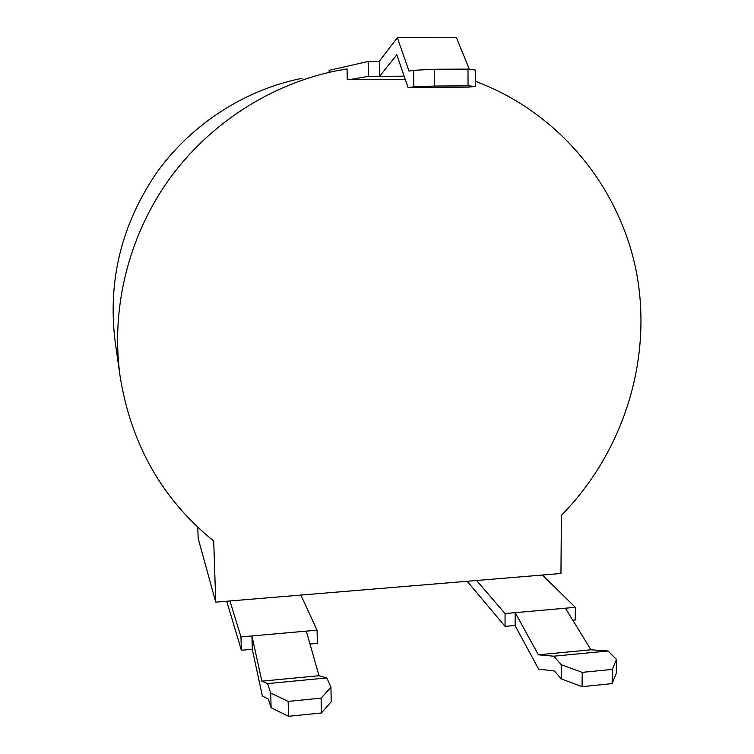 <?xml version="1.0" encoding="UTF-8"?>
<svg xmlns="http://www.w3.org/2000/svg" width="754" height="754" viewBox="0 0 754 754"><rect width="100%" height="100%" fill="white"/><g stroke="black" fill="none" stroke-linecap="round" stroke-linejoin="round"><path stroke-width="1.13" d="M405.228 79.255L347.255 79.594L347.076 68.906L337.066 70.678C270.818 83.883 208.886 123.769 168.368 180.413C128.171 237.284 110.791 308.904 120.027 375.878L115.098 341.279C107.662 280.582 121.498 224.419 156.615 172.77C191.459 124.071 244.767 89.754 302.109 78.312M475.425 81.328C560.42 112.94 621.447 189.377 637.017 275.361C652.21 361.571 622.757 453.013 561.391 515.312L560.957 573.492L215.738 602.144L213.721 541.014C162.233 499.374 130.998 444.323 120.027 375.878M404.172 76.173L368.357 76.361L349.894 79.575M475.435 86.427L468.046 85.815L467.998 69.114L475.397 70.056L475.435 86.427L468.696 87.106L408.074 87.53L396.811 54.778L379.611 76.295L379.422 61.442L368.15 61.479L329.102 70.339L329.14 72.365M368.15 61.479L368.357 76.361M469.327 69.283L456.49 37.738L397.339 37.7L379.158 61.442M434.323 86.05L413.805 86.851L413.654 70.32L434.21 69.255L434.323 86.05L468.046 85.815M408.074 87.53L413.805 86.851M413.654 70.32L409.026 71.102L397.339 37.7M467.998 69.114L434.21 69.255M215.738 602.144L198.17 538.441L197.784 527.225M467.16 581.277L505.057 626.376L505.067 613.539L476.566 580.495M572.795 620.24L575.227 620.024L575.34 607.328L542.409 575.029M505.057 626.376L515.171 625.452L515.199 612.644L575.34 607.328M616.47 659.43L612.314 669.401L612.125 683.624L616.272 673.407L616.47 659.43L608.063 650.994L590.957 649.788L565.396 608.205M612.314 669.401L582.201 672.37L561.344 664.783L553.747 656.197L538.365 654.802L515.199 612.644L505.067 613.539M608.063 650.994L553.747 656.197M612.125 683.624L582.06 686.658L582.201 672.37M515.02 625.471L538.601 669.071L554.473 671.032L561.24 678.883L582.06 686.658M561.344 664.783L561.24 678.883M590.957 649.788L538.365 654.802M226.709 601.23L241.374 650.221L240.969 636.904L229.961 600.957M309.988 644.02L317.349 643.351L317.066 630.174L300.874 595.076M252.279 649.232L262.364 696.017L268.339 699.109L271.101 707.733L270.705 693.049L267.604 683.605L261.836 681.164L251.949 635.933L252.336 649.232L241.374 650.221M270.705 693.049L288.151 701.409L321.091 698.157L330.931 687.196L326.859 677.931L319.027 675.716L306.303 631.126L240.969 636.904M271.101 707.733L288.528 716.3L288.151 701.409M267.604 683.605L326.859 677.931M261.836 681.164L319.027 675.716M317.066 630.174L306.303 631.126M330.931 687.196L331.213 701.757L321.402 712.982L321.091 698.157M288.528 716.3L321.402 712.982"/></g></svg>
